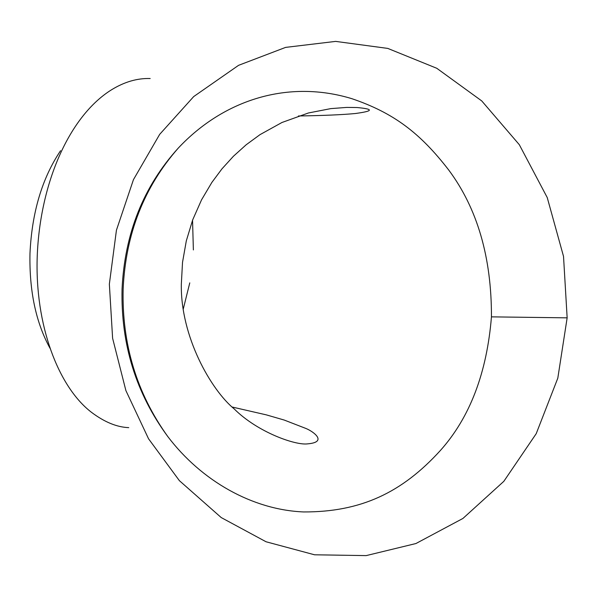 <?xml version="1.0" encoding="UTF-8"?>
<svg xmlns="http://www.w3.org/2000/svg" width="597" height="597" viewBox="0 0 597 597"><rect width="100%" height="100%" fill="white"/><g stroke="black" fill="none" stroke-linecap="round" stroke-linejoin="round"><path stroke-width="0.9" d="M150.183 78.52C137.191 78.117 124.213 81.923 111.251 89.96C69.453 116.146 40.044 182.652 37.23 256.18L37.23 256.247C34.76 324.731 58.148 386.744 91.453 412.296C104.43 422.072 116.863 427.191 128.751 427.639M50.044 348.312C35.91 322.581 29.216 290.94 29.977 253.404C31.91 212.457 42.103 178.227 60.558 150.705M189.779 282.866L183.219 309.224M178.316 148.049C143.444 186.503 124.691 233.479 122.057 288.985C120.781 344.223 136.012 393.393 167.75 436.497C201.495 481.01 252.486 509.808 303.56 511.942C360.692 512.159 401.99 492.764 440.496 450.362C469.861 417.467 486.853 372.968 491.45 316.858C491.6 257.471 477.384 208.569 448.81 170.138C420.191 132.989 393.595 112.863 351.894 98.692C288.597 79.394 224.062 99.326 178.316 148.049C144.026 187.048 125.639 234.031 123.146 289C121.81 343.999 136.676 393.162 167.75 436.497M567.15 317.843L557.807 378.162L536.218 433.668L503.831 481.331L462.944 518.442L415.915 543.539L366.192 555.606L314.544 554.792L266.046 541.763L221.226 517.569L179.384 480.66L148.549 438.788L125.9 390.602L112.609 338.268L109.355 284.112L116.437 230.181L133.452 179.652L159.675 134.362L193.697 96.58L238.569 65.327L285.627 47.387L335.641 41.394L387.781 48.409L436.788 68.289L481.757 100.938L519.308 144.69L547.233 197.555L563.523 256.389L567.15 317.843L491.45 316.858M192.547 220.248L193.376 249.942M232.211 407.035L266.352 414.878L284.224 420.057L305.851 428.437C313.35 431.437 328.201 442.228 307.351 443.884C295.59 445.414 257.874 432.489 234.255 408.982C210.935 389.848 180.406 336.372 181.331 284.172L182.518 262.367L186.316 240.83L192.682 219.883L201.555 199.823L211.89 182.383L221.994 168.817L233.427 156.25L246.128 144.81L260.008 134.638L281.948 122.497L308.403 112.982L330.745 108.624L346.775 107.408L357.14 107.535C374.035 109.094 373.409 111.094 355.267 113.527C342.044 114.773 323.104 115.594 298.433 115.975"/></g></svg>
